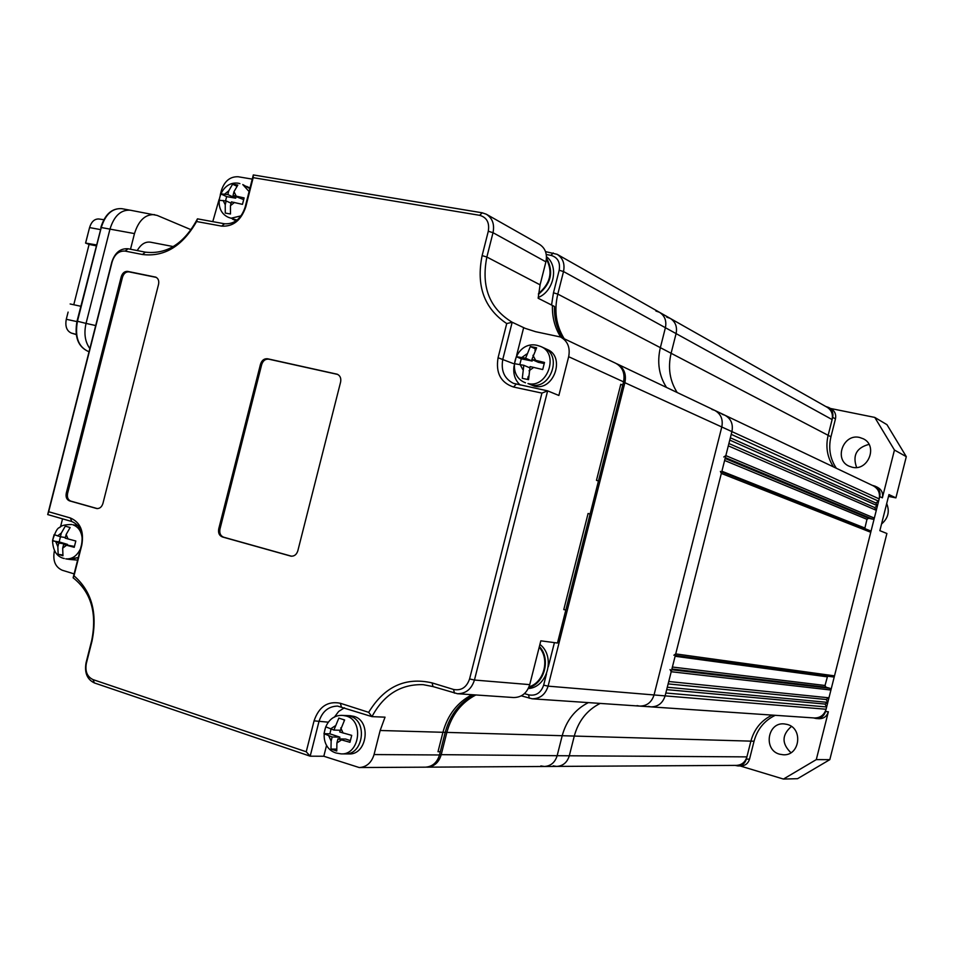 <?xml version="1.0" encoding="UTF-8"?>
<svg xmlns="http://www.w3.org/2000/svg" width="954" height="954" viewBox="0 0 954 954"><rect width="100%" height="100%" fill="white"/><g stroke="black" fill="none" stroke-linecap="round" stroke-linejoin="round"><path stroke-width="1.43" d="M836.324 468.247C830.063 458.767 828.275 448.273 830.946 436.789L828.144 435.322C825.448 446.854 827.249 457.395 833.522 466.911C827.249 457.395 825.448 446.854 828.144 435.322L832.115 419.581C833.164 414.155 831.483 410.041 827.094 407.251L670.447 318.517M666.691 317.122L670.197 318.374C675.444 321.736 677.412 326.805 676.088 333.59L671.103 353.278C667.717 367.719 669.744 380.789 677.185 392.523C669.744 380.789 667.717 367.719 671.103 353.278L660.359 347.661C656.924 362.293 658.964 375.554 666.476 387.419C658.964 375.554 656.924 362.293 660.359 347.661L557.804 294.094C553.916 310.61 556.063 325.505 564.219 338.765M864.765 528.599L866.983 519.322L868.653 518.26L872.66 519.179L874.341 518.105L876.297 510.33L874.651 507.552L877.453 505.763L875.808 502.985L878.61 501.196L879.183 498.906C880.256 492.979 878.264 488.603 873.208 485.801L725.076 415.312M722.142 414.298L724.849 415.205C730.955 418.603 733.316 424.029 731.945 431.47L731.217 434.344L878.61 501.196M875.808 502.985L730.347 437.779M877.453 505.763L729.762 440.092M874.651 507.552L728.904 443.503M876.297 510.33L728.307 445.84L725.839 455.607L723.788 456.978M832.842 676.875L834.5 675.861L870.752 532.272L869.774 530.603M720.377 471.395L721.343 473.422L675.718 653.907L673.882 655.231M651.105 706.878L814.382 717.968C820.261 717.98 824.161 715.071 826.069 709.251L826.653 706.974L825.031 704.064L827.81 702.394L826.188 699.497L828.954 697.815L830.922 690.04L829.944 688.311L825.997 687.226L825.031 685.485L827.571 676.171M670.054 669.553L671.211 671.723L668.742 681.502L828.954 697.815M826.188 699.497L668.134 683.899M827.81 702.394L667.287 687.25M825.031 704.064L666.691 689.623M826.653 706.974L665.832 693.009L665.105 695.883C662.72 703.193 657.974 706.854 650.878 706.854L648.303 706.389M556.945 766.408L736.452 765.382C741.735 765.06 745.217 762.234 746.91 756.88L750.893 741.139L574.284 736.059C578.446 720.926 587.068 710.038 600.161 703.42C587.068 710.038 578.446 720.926 574.284 736.059L569.299 755.783C567.201 762.473 562.991 766.014 556.671 766.42L553.177 765.859M775.244 715.309C764.428 720.544 757.357 729.178 754.042 741.222L750.893 741.139C754.22 729.035 761.316 720.353 772.18 715.095C761.316 720.353 754.22 729.035 750.893 741.139L746.338 759.134C744.991 763.415 742.2 765.68 737.979 765.931L735.021 765.394M787.169 724.432C803.411 728.248 799.929 755.95 783.329 754.781L779.645 754.209C763.128 750.118 767.362 722.023 784.2 723.907L787.169 724.432M859.637 437.469L863.37 438.816C878.276 445.828 868.092 471.514 852.125 467.221L849.048 466.172C833.581 459.661 843.3 433.283 859.637 437.469M882.378 497.833L879.755 496.617C880.625 491.882 879.028 488.388 874.973 486.135L877.608 487.387C881.651 489.629 883.237 493.111 882.378 497.833L894.447 450.038L906.3 456.656L886.97 424.673L874.77 417.411L830.409 408.455M879.755 496.617L825.496 711.541C823.97 716.192 820.845 718.517 816.147 718.505L813.333 717.897M740.042 765.919L783.449 779.06L816.29 759.611L828.358 711.767C826.844 716.406 823.743 718.708 819.045 718.708L816.147 718.505M816.29 759.611L829.813 759.646L886.898 533.501L879.862 530.662L888.961 494.589L895.901 497.869L906.3 456.656M659.715 312.435L670.197 318.374C675.444 321.736 677.412 326.805 676.088 333.59L671.103 353.278L828.144 435.322L832.687 417.339C833.522 412.999 832.174 409.707 828.668 407.465L825.77 406.499M874.973 486.135L872.171 485.312M868.999 444.373C856.465 447.736 852.339 455.428 856.609 467.46M894.447 450.038L874.77 417.411M783.449 779.06L797.568 778.691L829.813 759.646M791.415 726.459C781.755 734.878 781.588 743.631 790.926 752.706M888.508 496.39L895.901 497.869M754.042 741.222L749.522 759.145C748.174 763.403 745.396 765.657 741.186 765.907L737.979 765.931M830.946 436.789L835.465 418.889C836.3 414.573 834.965 411.293 831.471 409.063L828.835 407.561M655.923 311.028L659.464 312.292C664.771 315.691 666.751 320.83 665.403 327.711L660.359 347.661L665.403 327.711L563.516 271.544L557.804 294.094L553.475 292.806L559.187 270.244C560.463 262.302 557.72 257.341 550.959 255.35L546.272 254.527M711.922 409.445L714.665 410.351C720.83 413.797 723.215 419.295 721.82 426.843L654.039 694.965C651.618 702.382 646.824 706.091 639.645 706.091L637.045 705.614M714.892 410.458L724.849 415.205C730.955 418.603 733.316 424.029 731.945 431.47L665.105 695.883C662.72 703.193 657.974 706.854 650.878 706.854L639.884 706.115M746.91 756.88L569.299 755.783L574.284 736.059L562.204 735.713C566.414 720.365 575.143 709.335 588.379 702.609C575.143 709.335 566.414 720.365 562.204 735.713L557.148 755.699C555.013 762.496 550.756 766.086 544.376 766.479L540.846 765.919M475.843 694.965C461.259 702.585 451.6 715.071 446.854 732.398L562.204 735.713L557.148 755.699L569.299 755.783C567.201 762.473 562.991 766.014 556.671 766.42L544.651 766.479M881.544 523.996C888.15 518.296 889.867 511.499 886.695 503.593M545.533 251.617L557.112 254.313C562.908 258.045 565.042 263.793 563.516 271.544L559.187 270.244M557.386 254.468L659.464 312.292C664.771 315.691 666.751 320.83 665.403 327.711L832.115 419.581M616.57 363.701L617.143 363.951C623.928 367.755 626.528 373.92 624.93 382.471L548.097 686.153C545.378 694.56 540.059 698.781 532.153 698.793L521.301 695.848M617.393 364.07L714.665 410.351C720.83 413.797 723.215 419.295 721.82 426.843L654.039 694.965C651.618 702.382 646.824 706.091 639.645 706.091L532.415 698.817M445.291 732.076L446.854 732.398L441.13 754.984C438.745 762.651 434.046 766.706 427.058 767.159L426.378 767.135M439.579 754.65L557.148 755.699C555.013 762.496 550.756 766.086 544.376 766.479L427.356 767.159M524.45 693.618L528.599 694.858C535.886 696.193 540.906 692.962 543.649 685.163L546.523 673.822M548.311 666.751L554.417 642.626M551.555 305.018L553.475 292.806M529.053 686.797C544.078 682.623 550.112 659.131 539.189 647.253M539.904 644.427C555.788 656.233 547.536 687.512 528.266 688.561M539.392 646.478C551.09 658.737 544.627 683.648 528.719 687.607M538.509 293.522C550.47 283.433 553.105 271.962 546.392 259.083M546.475 256.674C559.104 266.106 553.976 291.387 538.187 297.493M546.475 258.081C553.94 271.58 551.257 283.648 538.426 294.285M562.777 338.074C556.897 328.784 554.131 318.266 554.465 306.496L552.426 305.459C552.092 317.253 554.858 327.806 560.737 337.108C554.858 327.806 552.092 317.253 552.426 305.459L538.151 298.232L540.083 284.829L486.862 257.031C480.995 286.725 489.438 308.464 512.179 322.249L502.841 359.098C500.731 370.641 504.272 378.738 513.502 383.365L547.644 390.866L474.448 680.035C471.514 689.134 465.862 693.689 457.479 693.725L432.997 686.57L423.206 684.674C400.847 683.994 383.77 694.655 371.965 716.633L337.585 706.091C328.367 706.306 322.13 711.553 318.886 721.856L310.181 756.188L94.398 682.945C87.112 679.427 84.334 672.689 86.063 662.768L91.727 640.408C97.165 612.802 90.964 591.933 73.124 577.802L81.531 544.686C83.547 532.928 80.291 525.201 71.741 521.504L47.7 514.564L95.698 325.552L86.039 323.406L110.032 228.936C114.146 215.866 120.896 209.63 130.281 210.202L157.148 215.413L191.146 229.747M560.821 337.144L615.759 363.295C622.557 367.099 625.156 373.276 623.558 381.838L622.723 385.142L620.792 384.271L596.477 480.339L598.468 480.995L590.109 514.063L588.093 513.479L563.778 609.606L565.841 609.952L557.482 643.032L540.823 640.826L529.732 684.626C526.954 693.212 521.552 697.505 513.526 697.529L457.753 693.737M622.723 385.142L598.468 480.995L596.477 480.339L620.792 384.271L622.723 385.142M590.109 514.063L565.841 609.952L563.778 609.606L588.093 513.479L590.109 514.063M474.245 694.858C459.649 702.49 449.966 714.987 445.22 732.35L440.307 751.74L438.005 751.716L442.93 732.29L438.005 751.716L440.307 751.74L439.496 754.972C437.099 762.651 432.4 766.718 425.401 767.171L359.575 767.541M445.22 732.35L442.93 732.29C447.688 714.892 457.383 702.359 472.003 694.715C457.383 702.359 447.688 714.892 442.93 732.29L380.157 730.49L385.034 717.169L371.965 716.633L368.685 712.34C384.307 686.606 405.45 676.791 432.09 682.897L453.567 689.468C461.283 690.899 466.625 687.393 469.583 678.95L541.932 393.096L513.574 387.038C500.743 382.697 495.567 372.942 498.071 357.738L506.729 323.573C484.203 308.488 476.01 285.83 482.128 255.6L488.293 231.25C489.676 222.687 486.802 217.381 479.659 215.318L253.18 177.659L245.786 206.815C241.147 220.362 233.122 226.802 221.686 226.122L196.596 221.531C182.488 246.168 164.434 257.163 142.468 254.503L125.165 251.093C119.011 250.687 114.695 254.205 112.178 261.658L48.678 511.738L70.357 517.974C80.339 522.279 84.155 531.306 81.805 545.068L73.995 575.822C91.679 591.158 97.69 612.897 92.025 641.016L86.337 663.435C84.966 671.401 87.184 676.791 93.027 679.606L306.234 751.776L314.069 720.842C318.946 706.664 327.699 700.796 340.316 703.253L368.685 712.34M219.11 199.41L212.778 221.638M154.62 214.662C145.33 214.113 138.616 220.422 134.478 233.587L130.507 249.244L145.342 252.154C166.95 254.599 184.325 243.497 197.454 218.848L224.488 223.773C234.279 224.345 241.159 218.836 245.106 207.245L253.311 174.94L482.223 212.802L486.325 214.221C492.455 218.168 494.685 224.321 493.015 232.693L486.862 257.031L482.128 255.6M137.257 250.568C140.846 244.319 145.211 241.517 150.338 242.161L173.282 246.573M486.623 214.388L539.427 244.307C545.306 248.088 547.465 253.931 545.915 261.849L540.083 284.829M541.932 393.096L547.644 390.866L558.865 395.469L568.667 356.701C570.385 347.578 567.678 341.019 560.558 337.012L535.588 331.694L525.332 328.414L512.179 322.249L506.729 323.573M218.728 528.874C218.037 532.964 219.253 535.659 222.389 536.959L290.97 556.158C294.285 556.397 296.563 554.632 297.815 550.863L340.602 382.065C341.293 378.201 340.161 375.578 337.179 374.207L267.585 358.776C264.198 358.442 261.849 360.242 260.514 364.166L218.728 528.874L219.957 529.112L261.694 364.559L260.514 364.166M66.267 493.218C65.587 497.106 66.661 499.657 69.499 500.862L96.712 508.53C99.669 508.744 101.744 507.063 102.925 503.485L158.555 284.328C159.211 280.786 158.269 278.377 155.717 277.125L127.764 271.401C124.688 271.174 122.506 272.927 121.253 276.672L66.267 493.218L67.579 493.468L122.506 277.137C123.77 273.393 125.94 271.64 129.017 271.866L156.337 277.411M306.234 751.776L310.181 756.188L323.811 756.248L359.253 767.553C366.574 767.064 371.511 762.735 374.051 754.566L380.157 730.49M252.25 179.113L238.214 176.764C230.188 176.43 224.584 180.974 221.4 190.395L220.279 194.819M54.461 550.673L54.33 551.185C52.661 560.749 55.296 567.105 62.26 570.253L74.126 573.879M62.535 518.845L60.484 526.954M89.855 348.556C85.061 341.937 83.785 333.554 86.039 323.406L77.453 321.259L101.267 227.493C105.417 214.352 112.238 208.079 121.73 208.664C111.892 208.079 104.928 214.34 100.838 227.457L134.478 233.587M130.507 249.244L128.039 248.767C120.371 248.255 114.969 252.655 111.845 261.956L95.698 325.552M520.133 385.011C514.91 380.05 512.894 373.598 514.099 365.656M523.663 327.616L516.639 355.377M334.317 717.253L338.658 711.445L344.43 707.785M323.811 756.248L326.59 745.253M337.752 374.445L268.754 359.169C265.379 358.847 263.03 360.636 261.694 364.559M219.957 529.112C219.265 533.191 220.481 535.874 223.606 537.185L291.578 556.23M67.579 493.468C66.899 497.356 67.972 499.896 70.811 501.112L97.332 508.601M47.7 514.564L48.678 511.738M73.995 575.822L73.124 577.802M197.454 218.848L196.596 221.531M253.311 174.94L253.18 177.659M109.972 229.151L86.099 323.179M68.104 312.089L66.279 319.268C65.015 326.292 66.685 330.883 71.264 333.041L76.237 334.58M73.768 304.755L89.092 244.415L85.574 243.079L89.569 227.577C91.393 221.733 94.446 218.871 98.751 218.979L103.843 219.694M85.574 243.079L96.402 244.904M87.744 234.756L85.681 242.865M96.175 245.81L89.092 244.415M80.816 306.27L70.155 303.98M533.286 347.089L530.341 346.541L525.606 358.203L516.281 356.665L514.504 363.712L523.818 365.287L522.291 378.333L528.552 379.656L530.09 366.586L542.707 369.544L544.507 362.448L531.891 359.491L536.613 347.805L533.286 347.089M544.185 348.067L547.131 349.402C565.853 356.557 553.821 391.39 534.443 386.191L531.199 384.867C550.625 390.079 562.705 355.126 543.935 347.948C562.705 355.126 550.625 390.079 531.199 384.867L527.944 383.532C547.417 388.755 559.533 353.672 540.715 346.481L537.579 345.491M528.266 376.413L527.502 379.418M529.78 367.827L523.818 365.287M532.487 359.753L532.153 361.053L521.278 358.823L519.847 364.464M521.278 358.823L516.281 356.665M532.153 361.053L525.606 358.203M535.743 348.854L534.908 350.19M535.266 348.759L530.341 346.541M544.126 363.51L538.402 362.341L531.891 359.491M341.52 719.006L338.849 718.076L333.912 730.072L325.731 726.817L323.99 733.686L332.171 736.977L331.133 741.055L330.99 749.069L336.762 751.001L336.905 742.975L337.943 738.885L349.963 742.284L351.716 735.367L339.696 731.98L344.621 719.948L341.52 719.006M346.409 715.56L350.201 716.227C368.041 720.902 363.283 755.27 344.966 753.91L341.46 753.887M336.357 749.129L330.99 749.069M331.05 729.13L329.857 733.829L339.874 737.144L339.421 738.921M339.874 737.144L332.171 736.977M329.857 733.829L323.99 733.686M340.137 730.251L333.912 730.072M344.263 719.841L344.048 720.664M337.943 738.885L345.634 739.04L350.237 740.566M350.19 715.715L353.982 716.382C371.774 721.033 367.04 755.294 348.77 753.934L345.288 753.91M350.464 715.727L346.684 715.572L350.201 716.227C368.041 720.902 363.283 755.27 344.966 753.91M67.472 526.787L65.301 526.131L61.33 533.047L60.4 536.756L54.128 534.622L52.589 540.334L58.802 543.029L57.86 546.737L58.146 554.334L62.964 555.777L62.678 548.18L63.62 544.46L74.221 547.31L75.819 541.013L65.218 538.175L66.16 534.467L70.131 527.538L67.472 526.787M77.906 525.571L72.838 524.772C78.61 526.87 81.758 531.772 82.282 539.499M77.62 560.117L70.095 559.485L78.276 557.541L68.616 559.163M62.666 555.001L58.146 554.334M60.472 536.768L59.16 541.908L67.531 544.4L67.364 545.044M67.531 544.4L58.802 543.029M59.16 541.908L52.542 540.87C53.042 550.673 56.727 556.504 63.608 558.376L64.276 558.519M65.373 537.555L60.4 536.756M63.62 544.46L74.317 546.415M234.982 184.551L232.597 184.217L228.793 190.752L227.827 194.544L220.672 193.865L219.05 200.257L226.205 200.972L225.239 204.764L225.275 213.076L230.474 213.994L230.451 205.682L231.417 201.878L242.471 204.359L244.117 197.919L233.05 195.451L234.004 191.647L237.808 185.1L234.982 184.551M236.151 220.779L232.561 219.181L237.009 220.124L228.638 217.44L231.13 218.204L241.076 215.854M249.996 187.998L246.669 186.4L249.841 188.606L242.781 184.551L249.089 191.563M231.083 203.202L226.205 200.972M236.032 196.834L235.686 198.182L226.647 196.619L225.561 200.865M226.647 196.619L220.672 193.865M235.686 198.182L227.827 194.544M236.699 186.149L232.597 184.217M243.508 199.541L233.05 195.451M879.183 498.906L623.499 382.065M874.341 518.105L725.839 455.607M872.66 519.179L725.326 457.622M868.653 518.26L725.112 458.469M866.983 519.322L724.611 460.46M864.789 528.003L721.892 471.24M870.752 532.272L721.343 473.422M834.5 675.861L675.718 653.907M827.213 676.815L675.122 656.257M825.031 685.485L672.391 667.037M825.997 687.226L671.902 668.992M829.944 688.311L671.711 669.744M830.922 690.04L671.211 671.723M826.069 709.251L548.097 686.153L543.649 685.163M828.358 711.767L825.496 711.541M749.522 759.145L746.338 759.134M835.465 418.889L832.687 417.339M529.291 698.256L528.599 694.858M550.959 255.35L553.225 252.953M529.732 684.626L474.448 680.035L469.583 678.95M545.915 261.849L493.015 232.693L488.293 231.25M439.496 754.972L374.051 754.566M623.558 381.838L568.667 356.701M514.146 363.879L498.071 357.738M328.259 722.178L314.069 720.842M268.754 359.169L267.585 358.776M337.716 374.433L336.667 374.063M291.459 556.218L290.529 556.051M223.606 537.185L222.389 536.959M122.506 277.137L121.253 276.672M129.017 271.866L127.764 271.401M156.313 277.399L155.132 276.958M97.081 508.577L96.366 508.446M70.811 501.112L69.499 500.862M70.357 517.974L71.741 521.504M128.039 248.767L125.165 251.093M92.025 641.016L91.727 640.408M145.342 252.154L142.468 254.503M86.337 663.435L86.063 662.768M93.027 679.606L94.398 682.945M224.488 223.773L221.686 226.122M245.106 207.245L245.786 206.815M340.316 703.253L341.377 706.807M482.223 212.802L479.659 215.318M432.09 682.897L432.997 686.57M453.567 689.468L454.45 693.153M516.138 384.164L513.574 387.038M76.928 321.605L66.279 319.268M100.301 229.568L89.569 227.577M76.213 334.401L71.264 333.041M77.357 321.319L77.453 321.259C74.698 336.774 78.288 346.839 88.257 351.43L89.08 351.621M101.148 227.636L77.024 321.188C74.233 336.607 77.954 346.684 88.209 351.418L88.15 351.394M520.121 364.523L522.756 369.472M526.668 354.029L521.91 357.452M535.611 360.254L532.952 355.305M529.029 370.772L533.811 367.35M342.868 715.417L346.409 716.072C364.273 720.759 359.503 755.246 341.138 753.887L336.046 753.004C316.668 747.137 322.404 713.902 342.868 715.417L346.684 715.572M328.76 735.844L331.133 741.055M334.949 725.994L330.513 728.951M343.118 733.101L340.733 727.89M336.905 742.975L341.365 740.018M55.964 542.182L57.86 546.737M61.33 533.047L57.55 535.909M68.08 539.022L66.16 534.467M80.494 548.777C77 555.979 72.075 559.342 65.754 558.853L70.095 559.485M62.678 548.18L66.482 545.306M223.129 200.435L225.239 204.764M228.793 190.752L224.762 194.02M236.139 195.987L234.004 191.647M239.895 183.657L238.786 183.311C220.279 179.805 210.894 209.916 228.638 217.44M230.451 205.682L234.493 202.427M869.953 530.651L721.713 471.932M832.997 676.911L675.337 655.422M129.529 210.095L121.73 208.664M540.715 346.481L536.995 345.3C515.661 340.339 504.797 375.137 525.475 382.792M543.935 347.948L540.978 346.6M71.729 524.509C64.872 524.581 60.829 525.606 59.589 527.586C57.514 527.741 55.177 531.986 52.589 540.334"/></g></svg>

